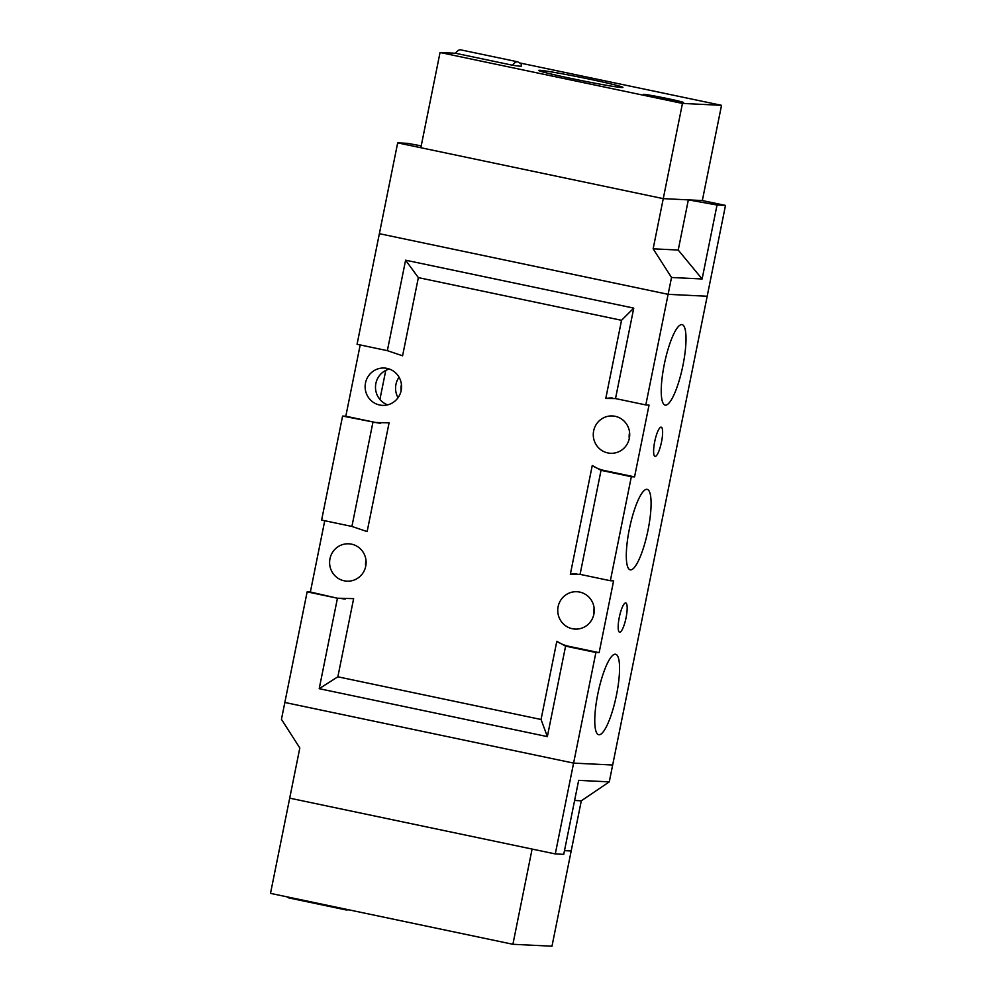 <?xml version="1.0" encoding="UTF-8"?>
<svg xmlns="http://www.w3.org/2000/svg" width="996" height="996" viewBox="0 0 996 996"><rect width="100%" height="100%" fill="white"/><g stroke="black" fill="none" stroke-linecap="round" stroke-linejoin="round"><path stroke-width="1.49" d="M625.625 602.929A14.952 3.362 101.9 0 0 619.325 617.147A14.952 3.362 101.9 0 0 619.599 632.211A14.952 3.362 101.9 0 0 619.711 632.223A14.952 3.362 101.9 0 0 626.011 618.006A14.952 3.362 101.9 0 0 625.737 602.941A14.952 3.362 101.9 0 0 625.625 602.929M661.07 427.135A14.952 3.362 101.9 0 0 654.77 441.353A14.952 3.362 101.9 0 0 655.044 456.417A14.952 3.362 101.9 0 0 655.156 456.429A14.952 3.362 101.9 0 0 661.456 442.212A14.952 3.362 101.9 0 0 661.182 427.147A14.952 3.362 101.9 0 0 661.07 427.135M615.279 654.198A41.122 9.25 101.9 0 0 597.974 693.216A41.122 9.25 101.9 0 0 598.671 734.712A41.122 9.25 101.9 0 0 599.032 734.762A41.122 9.25 101.9 0 0 616.375 695.582A41.122 9.25 101.9 0 0 615.578 654.235A41.122 9.25 101.9 0 0 615.279 654.198M681.737 324.584A41.122 9.25 101.9 0 0 664.444 363.615A41.122 9.25 101.9 0 0 665.129 405.111A41.122 9.25 101.9 0 0 665.502 405.16A41.122 9.25 101.9 0 0 682.833 365.968A41.122 9.25 101.9 0 0 682.036 324.621A41.122 9.25 101.9 0 0 681.737 324.584M646.815 489.31A41.122 9.25 101.9 0 0 629.509 528.328A41.122 9.25 101.9 0 0 630.207 569.824A41.122 9.25 101.9 0 0 630.568 569.874A41.122 9.25 101.9 0 0 647.91 530.694A41.122 9.25 101.9 0 0 647.101 489.347A41.122 9.25 101.9 0 0 646.815 489.31M572.364 628.725A18.687 18.202 -87.2 0 0 594.114 612.727A18.687 18.202 -87.2 0 0 576.97 591.736A18.687 18.202 -87.2 0 0 572.364 628.725M344.218 580.805A18.687 18.202 -87.2 0 0 365.968 564.819A18.687 18.202 -87.2 0 0 348.824 543.816A18.687 18.202 -87.2 0 0 344.218 580.805M607.809 452.931A18.687 18.202 -87.2 0 0 629.559 436.945A18.687 18.202 -87.2 0 0 612.416 415.955A18.687 18.202 -87.2 0 0 607.809 452.931M379.663 405.011A18.687 18.202 -87.2 0 0 401.413 389.025A18.687 18.202 -87.2 0 0 384.269 368.034A18.687 18.202 -87.2 0 0 379.663 405.011M389.411 369.055A18.687 18.202 -87.2 0 0 387.656 404.849M360.191 344.94L345.811 416.228L342.587 416.067L321.621 520.074L351.912 526.436L372.89 422.429L389.075 422.839L367.138 531.59L351.912 526.436M512.542 65.238A44.857 10.085 -78.1 0 1 517.36 61.777A44.857 10.085 -78.1 0 1 517.721 61.827C523.249 64.889 520.833 64.74 521.381 66.072A44.857 1.569 -168.6 0 1 512.542 65.238L455.508 53.261L440.045 52.502L420.847 147.732L663.249 198.64L397.678 142.864L357.066 344.28L387.357 350.654L405.596 260.193L418.357 277.623L402.583 355.796L387.357 350.654M324.746 520.734L310.366 592.022L307.142 591.861L284.844 702.466L573.596 763.11L612.665 765.015L707.185 296.248L668.117 294.33L645.806 404.936L615.516 398.574L633.755 308.113L405.596 260.193M379.912 399.433L385.763 370.412M580.07 574.356L601.036 470.349L631.34 476.711L610.361 580.73L580.07 574.356L570.335 574.269L592.259 465.518A36.64 35.669 -87.2 0 0 604.261 470.51L634.564 476.872L649.043 405.086L645.806 404.936M671.516 277.486L653.139 248.813L678.226 250.046L702.118 278.98L671.516 277.486L668.117 294.33L379.364 233.686L668.117 294.33L707.185 296.248L725.499 205.425L717.033 205.002L688.348 199.872L663.249 198.64L702.329 200.557L725.499 205.425M629.273 438.614A18.687 18.202 92.8 0 1 629.584 432.376M342.587 416.067L376.115 422.59A36.64 35.669 -87.2 0 0 380.746 423.238M365.681 566.487A18.687 18.202 92.8 0 1 365.98 560.25M307.142 591.861L337.445 598.223L319.206 688.684L547.352 736.604L565.591 646.143L595.894 652.505L573.596 763.11L612.665 765.015L609.266 781.872L581.303 800.809L571.181 850.982L564.483 850.646L571.181 850.982L551.983 946.2L512.903 944.283L270.501 893.375L289.699 798.157L555.282 853.933L573.596 763.11L284.844 702.466L281.445 719.311L299.821 747.984L289.699 798.157L532.101 849.065L512.903 944.283M401.127 390.693A18.687 18.202 92.8 0 1 401.425 384.456M399.06 377.21A18.687 18.202 -87.2 0 0 398.051 397.678M593.828 614.408A18.687 18.202 92.8 0 1 594.126 608.17M319.206 688.684L337.856 676.807L541.052 719.486L556.814 641.312A36.64 35.669 -87.2 0 0 568.816 646.304L599.119 652.666L613.598 580.88L610.361 580.73M599.119 652.666L595.894 652.505M634.564 476.872L631.34 476.711M310.366 592.022L337.445 598.223L353.63 598.633L337.856 676.807M576.796 573.783A36.64 35.669 -87.2 0 0 570.335 574.269M612.241 397.989A36.64 35.669 -87.2 0 0 605.78 398.475L621.541 320.301L418.357 277.623M345.811 416.228L376.115 422.59M340.669 598.384A36.64 35.669 -87.2 0 0 345.301 599.032M592.259 465.518L601.036 470.349L604.261 470.51M556.814 641.312L565.591 646.143L568.816 646.304M547.352 736.604L541.052 719.486M615.516 398.574L605.78 398.475M633.755 308.113L621.541 320.301M455.508 53.261A44.857 10.085 -78.1 0 1 460.326 49.8A44.857 10.085 -78.1 0 1 460.687 49.85L517.721 61.827M590.553 79.394A42.99 1.506 11.4 0 0 538.649 70.417A42.99 1.506 11.4 0 0 571.019 78.435A42.99 1.506 11.4 0 0 622.936 87.411A42.99 1.506 11.4 0 0 590.553 79.394M668.117 98.704A20.555 0.722 11.4 0 0 643.292 94.408A20.555 0.722 11.4 0 0 658.779 98.243A20.555 0.722 11.4 0 0 683.605 102.538A20.555 0.722 11.4 0 0 668.117 98.704M440.045 52.502L682.459 103.422L721.527 105.327L520.186 63.047M668.03 98.691A20.181 0.71 11.4 0 0 643.653 94.483A20.181 0.71 11.4 0 0 658.854 98.243A20.181 0.71 11.4 0 0 683.231 102.464A20.181 0.71 11.4 0 0 668.03 98.691M721.527 105.327L702.329 200.557M682.459 103.422L653.139 248.813M657.709 97.446L678.811 101.517L650.288 95.529L657.746 97.82M659.912 97.546L659.912 98.28M662.203 98.753L662.216 97.658M702.118 278.98L717.033 205.002M397.678 142.864L407.65 143.349L421.221 145.877M678.226 250.046L688.348 199.872M346.334 909.971A44.857 10.085 -78.1 0 1 345.973 909.921L288.94 897.944A44.857 10.085 -78.1 0 1 287.358 896.91M609.266 781.872L578.664 780.366L563.748 854.344L555.282 853.933M581.303 800.809L574.605 800.473M348.799 909.821L345.973 909.921A44.857 10.085 -78.1 0 1 344.392 908.9"/></g></svg>
